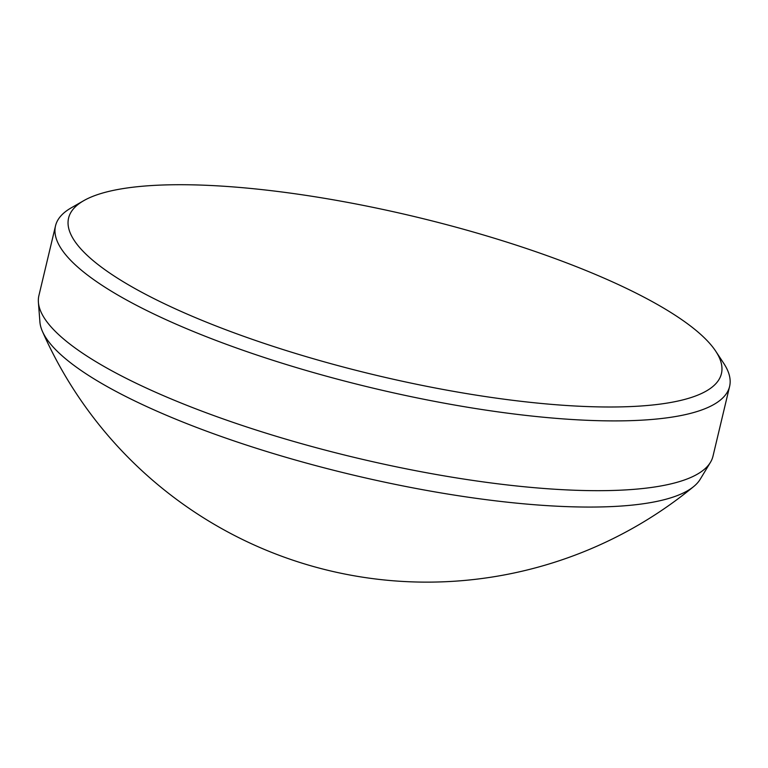<?xml version="1.0" encoding="UTF-8"?>
<svg xmlns="http://www.w3.org/2000/svg" width="768" height="768" viewBox="0 0 768 768"><rect width="100%" height="100%" fill="white"/><g stroke="black" fill="none" stroke-linecap="round" stroke-linejoin="round"><path stroke-width="1.15" d="M232.886 186.893A335.558 81.629 13.4 0 0 83.76 200.659A335.558 81.629 13.4 0 0 188.986 314.88A335.558 81.629 13.4 0 0 557.136 404.822A335.558 81.629 13.4 0 0 715.747 351.226A335.558 81.629 13.4 0 0 232.886 186.893M715.747 351.226L723.725 363.322A346.474 84.278 -166.6 0 1 729.6 386.448A346.474 84.278 -166.6 0 1 559.958 418.656A346.474 84.278 -166.6 0 1 214.675 339.926A346.474 84.278 -166.6 0 1 55.517 225.859A346.474 84.278 -166.6 0 1 71.184 207.869L83.76 200.659M710.438 462.346L700.224 479.232A340.435 82.81 -166.6 0 1 693.744 486.509A340.435 82.81 -166.6 0 1 536.035 504.854A340.435 82.81 -166.6 0 1 83.482 372.096A340.435 82.81 -166.6 0 1 42.403 331.334A340.435 82.81 -166.6 0 1 39.907 321.917L38.4 302.246A346.474 84.278 13.4 0 0 543.331 488.429A346.474 84.278 13.4 0 0 710.438 462.346A346.474 84.278 13.4 0 0 712.982 456.211L729.6 386.448M55.517 225.859L38.899 295.622A346.474 84.278 13.4 0 0 38.4 302.246M42.403 331.334A420.134 420.134 0 0 0 693.744 486.509"/></g></svg>
